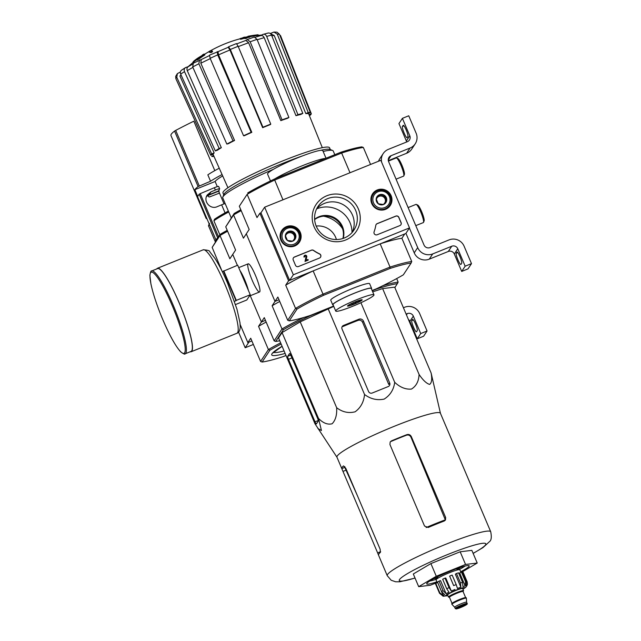 <?xml version="1.0" encoding="UTF-8"?>
<svg xmlns="http://www.w3.org/2000/svg" width="641" height="641" viewBox="0 0 641 641"><rect width="100%" height="100%" fill="white"/><g stroke="black" fill="none" stroke-linecap="round" stroke-linejoin="round"><path stroke-width="0.96" d="M238.564 332.134L245.191 347.759L253.363 344.457M240.183 324.53L247.843 342.566L251.865 340.94L248.892 342.142L245.191 347.759M406.106 314.09L407.315 313.601L406.45 314.899M413.333 316.117L409.871 321.357L417.267 338.785L420.728 333.544L413.333 316.117A4.615 4.527 33.4 0 0 407.315 313.601M409.871 321.357A4.615 4.527 33.4 0 0 408.389 319.458M412.508 319.442L411.77 320.572A6.114 0.986 68 0 0 413.365 326.846A6.114 0.986 68 0 0 416.434 331.838A6.114 0.986 68 0 0 416.522 331.766L417.259 330.636A6.114 0.986 68 0 0 415.672 324.362A6.114 0.986 68 0 0 412.596 319.37A6.114 0.986 68 0 0 412.508 319.442L412.716 319.362M417.267 338.785L423.605 336.229L427.066 330.988L419.671 313.561A11.538 11.322 33.4 0 0 404.623 307.263L403.421 307.752M420.728 333.544L427.066 330.988M293.33 274.781L264.645 207.195L380.834 160.306L409.519 227.892L293.33 274.781L289.628 280.397L260.935 212.812L264.645 207.195M289.628 280.397L405.817 233.508L409.519 227.892M295.469 265.254L293.233 259.974A2.308 2.268 -146.6 0 1 294.451 257.009L311.422 250.158A2.308 2.268 -146.6 0 1 313.609 250.415A40.391 39.622 -146.6 0 0 319.579 253.86A2.308 2.268 -146.6 0 1 319.522 258.027L298.482 266.52A2.308 2.268 -146.6 0 1 295.469 265.254M399.88 225.592L377.148 234.766A2.308 2.268 -146.6 0 1 374.088 231.858A40.391 39.622 -146.6 0 0 375.818 225.311A2.308 2.268 -146.6 0 1 377.18 223.621L395.85 216.089A2.308 2.268 -146.6 0 1 398.862 217.347L401.098 222.627A2.308 2.268 -146.6 0 1 399.88 225.592M358.367 208.95A24.182 23.725 -146.6 0 1 333.304 241.513A24.182 23.725 -146.6 0 1 317.031 203.189A24.182 23.725 -146.6 0 1 358.367 208.95M300.292 232.387A10.585 10.384 -146.6 0 1 284.884 244.966A10.585 10.384 -146.6 0 1 291.046 225.872A10.585 10.384 -146.6 0 1 300.292 232.387M391.13 195.729A10.585 10.384 -146.6 0 1 375.722 208.309A10.585 10.384 -146.6 0 1 381.892 189.207A10.585 10.384 -146.6 0 1 391.13 195.729M390.345 203.662A10.384 10.192 -146.6 0 1 388.999 207.051M371.66 195.617A10.384 10.192 -146.6 0 1 374.248 193.037M299.507 240.319A10.384 10.192 -146.6 0 1 298.153 243.708M280.822 232.274A10.384 10.192 -146.6 0 1 283.41 229.702M355.627 210.376A21.498 21.089 -146.6 0 1 353.896 230.159A21.498 21.089 -146.6 0 1 324.338 235.928A21.498 21.089 -146.6 0 1 318 206.482A21.498 21.089 -146.6 0 1 337.791 197.22A21.498 21.089 -146.6 0 1 355.627 210.376M316.598 208.958A21.498 21.089 -146.6 0 1 352.502 215.12A21.498 21.089 -146.6 0 1 352.165 232.419M376.115 224.518A2.308 2.268 -146.6 0 1 377.108 223.733L395.777 216.201A2.308 2.268 -146.6 0 1 398.782 217.459L401.026 222.739A2.308 2.268 -146.6 0 1 400.873 224.807M293.378 257.914A2.308 2.268 -146.6 0 1 294.371 257.121L311.35 250.27A2.308 2.268 -146.6 0 1 313.537 250.527L313.609 250.415M320.516 257.241A2.308 2.268 -146.6 0 0 319.506 253.972A40.391 39.622 -146.6 0 1 313.537 250.527M305.084 261.376L308.225 260.11L305.084 261.376L306.037 256.721A0.689 0.681 -146.6 0 0 304.812 256.216M304.155 257.049L304.796 256.793L304.155 257.049A1.386 1.362 -146.6 0 1 305.893 255.262A1.386 1.362 -146.6 0 1 306.791 256.729L306.037 260.254L307.96 259.477L308.225 260.11M304.082 257.161A1.386 1.362 -146.6 0 1 304.235 255.831M304.796 256.793A0.689 0.681 -146.6 0 1 305.653 255.895A0.689 0.681 -146.6 0 1 306.11 256.608M305.012 261.488L306.037 256.721M295.862 237.034L292.673 241.176L287.416 240.447L285.341 235.567L288.53 231.425L293.794 232.154L295.862 237.034A5.328 5.232 -146.6 0 1 287.416 240.447A5.328 5.232 -146.6 0 1 288.53 231.425A5.328 5.232 -146.6 0 1 295.862 237.034M287.24 228.38A8.654 8.493 -146.6 0 1 299.147 237.49A8.654 8.493 -146.6 0 1 285.421 243.027A8.654 8.493 -146.6 0 1 287.24 228.38M286.671 227.507A9.807 9.623 -146.6 0 1 298.666 241.889A9.807 9.623 -146.6 0 1 285.181 244.517A9.807 9.623 -146.6 0 1 286.671 227.507M298.666 241.889L297.592 243.524A9.807 9.623 -146.6 0 1 296.006 245.359M280.149 234.902A9.807 9.623 -146.6 0 1 281.215 232.723L282.288 231.089M285.525 236.088A4.615 4.527 -146.6 0 1 286.319 234.43L285.373 235.656M286.319 234.43A4.615 4.527 -146.6 0 1 290.549 232.723L287.913 232.354L286.319 234.43M290.549 232.723A4.615 4.527 -146.6 0 1 294.211 235.527L293.177 233.092L290.549 232.723M295.213 237.891L294.211 235.527A4.615 4.527 -146.6 0 1 294.083 239.365M293.089 240.647A4.615 4.527 -146.6 0 1 292.384 241.16M293.177 233.092L293.794 232.154M287.913 232.354L288.53 231.425M386.707 200.377L383.51 204.519L378.254 203.782L376.187 198.91L379.376 194.76L384.632 195.497L386.707 200.377A5.328 5.232 -146.6 0 1 378.254 203.782A5.328 5.232 -146.6 0 1 379.376 194.76A5.328 5.232 -146.6 0 1 386.707 200.377M378.078 191.723A8.654 8.493 -146.6 0 1 389.984 200.833A8.654 8.493 -146.6 0 1 376.267 206.37A8.654 8.493 -146.6 0 1 378.078 191.723M377.509 190.85A9.807 9.623 -146.6 0 1 389.512 205.232A9.807 9.623 -146.6 0 1 376.019 207.86A9.807 9.623 -146.6 0 1 377.509 190.85M389.512 205.232L388.43 206.867A9.807 9.623 -146.6 0 1 386.844 208.702M370.987 198.237A9.807 9.623 -146.6 0 1 372.052 196.066L373.134 194.423M376.363 199.431A4.615 4.527 -146.6 0 1 377.164 197.773L376.211 198.998M377.164 197.773A4.615 4.527 -146.6 0 1 381.387 196.066L378.759 195.697L377.164 197.773M381.387 196.066A4.615 4.527 -146.6 0 1 385.049 198.87L384.015 196.434L381.387 196.066M386.05 201.226L385.049 198.87A4.615 4.527 -146.6 0 1 384.921 202.708M383.927 203.99A4.615 4.527 -146.6 0 1 383.222 204.503M384.015 196.434L384.632 195.497M378.759 195.697L379.376 194.76M405.937 233.316L414.23 252.85A11.538 11.322 33.4 0 0 429.278 259.148L448.291 251.48A4.615 4.527 33.4 0 1 454.309 253.996L461.704 271.423L468.042 268.859L471.496 263.627L464.1 246.2A11.538 11.322 33.4 0 0 449.053 239.902L430.047 247.578A4.615 4.527 33.4 0 1 424.03 245.054L388.614 161.628A4.615 4.527 33.4 0 1 391.042 155.699L410.056 148.031A11.538 11.322 33.4 0 0 416.137 133.208L408.742 115.781L402.404 118.345L398.95 123.577L406.346 141.004A4.615 4.527 33.4 0 1 406.642 141.99M409.399 228.076L417.692 247.61A11.538 11.322 33.4 0 0 432.731 253.908L451.745 246.24L448.291 251.48M461.704 271.423L465.158 266.183L457.762 248.756A4.615 4.527 33.4 0 0 451.745 246.24M456.945 252.081L456.2 253.203A6.114 0.986 68 0 0 457.794 259.485A6.114 0.986 68 0 0 460.871 264.477A6.114 0.986 68 0 0 460.951 264.396L461.696 263.275A6.114 0.986 68 0 0 460.102 257.001A6.114 0.986 68 0 0 457.033 252.009A6.114 0.986 68 0 0 456.945 252.081L457.145 252.001M465.158 266.183L471.496 263.627M388.318 160.651L406.602 153.271A11.538 11.322 33.4 0 0 411.754 149.065L415.208 143.824M403.157 125.364L402.412 126.485A6.114 0.986 68 0 0 404.006 132.759A6.114 0.986 68 0 0 407.075 137.751A6.114 0.986 68 0 0 407.163 137.679L407.908 136.557A6.114 0.986 68 0 0 406.314 130.275A6.114 0.986 68 0 0 403.245 125.283A6.114 0.986 68 0 0 403.157 125.364L403.357 125.283M402.404 118.345L409.799 135.764L406.346 141.004M381.643 162.213A11.538 11.322 33.4 0 1 388.358 149.369L407.372 141.693A4.615 4.527 33.4 0 0 409.799 135.764M383.206 153.576L379.752 158.808A11.538 11.322 33.4 0 0 378.551 161.228M396.058 179.168L403.614 176.123A9.807 1.578 -112 0 0 403.798 175.898L404.399 174.432A8.654 1.394 -112 0 0 402.284 166.075A8.654 1.394 -112 0 0 398.013 158.591L396.555 157.95A9.807 1.578 -112 0 0 396.266 157.926L388.422 161.091M403.798 175.898A9.807 1.578 -112 0 0 401.402 166.436A9.807 1.578 -112 0 0 396.555 157.95M415.777 225.632L423.332 222.587A9.807 1.578 -112 0 0 423.525 222.363L424.126 220.897A8.654 1.394 -112 0 0 422.01 212.54A8.654 1.394 -112 0 0 417.732 205.056L416.281 204.415A9.807 1.578 -112 0 0 415.993 204.391L408.117 207.572M423.525 222.363A9.807 1.578 -112 0 0 421.129 212.9A9.807 1.578 -112 0 0 416.281 204.415M214.807 170.626L193.822 121.189A645.864 641.497 -2.7 0 0 175.706 130.395L174.552 131.076A62.778 6.835 157 0 0 171.283 134.177A62.778 6.835 157 0 0 170.955 135.515L206.073 218.26A62.778 6.835 -23 0 1 206.25 217.163M206.867 218.613L206.458 218.677A62.778 6.835 -23 0 1 206.073 218.26M197.7 196.426L194.84 189.672A62.778 6.835 -23 0 1 198.109 186.571L210.552 181.243L207.836 174.841A50.775 5.529 157 0 1 219.246 168.206M206.49 196.507A8.077 7.924 -146.6 0 1 208.589 195.257A52.161 5.681 157 0 0 209.447 196.971L219.462 193.093M194.84 189.672L215.12 181.491A40.623 4.423 -23 0 1 222.691 175.938M222.074 174.552A50.775 5.529 157 0 0 210.552 181.243M228.733 211.987A63.475 6.915 157 0 0 213.902 220.752L214.623 219.198A62.321 6.787 157 0 1 228.348 211.073M213.902 220.752L219.959 235.023M206.538 196.394A8.077 7.924 -146.6 0 1 209.094 194.72L218.605 190.882L219.631 188.831A4.615 0.505 157 0 0 219.647 188.758A4.615 0.505 157 0 0 215.368 190.032L210.977 191.867L207.307 194.904C202.78 201.098 210.288 209.976 217.251 206.658L221.642 204.816A4.615 0.505 -23 0 1 225.159 203.574M209.391 224.566A63.475 6.915 157 0 0 208.75 226.345L215.296 241.761A63.475 6.915 157 0 1 215.985 239.934L197.548 196.659L199.167 194.207L200.216 193.646L214.382 187.709A4.615 0.505 -23 0 1 218.653 186.435L219.647 188.758M215.929 239.958L220.568 234.093A72.129 7.852 157 0 1 227.226 230.327M241.192 210.649A73.282 7.98 157 0 0 233.572 214.943L225.736 226.818L235.6 250.046L232.731 254.405L237.362 265.318L232.731 254.405L229.855 258.756L219.999 235.519L220.568 234.093M303.554 317.551A73.282 7.98 157 0 0 281.984 328.985L274.148 340.868L264.284 317.632L261.416 321.99L250.27 295.725L261.416 321.99L265.446 320.364L261.416 321.99L258.547 326.341A73.282 7.98 -23 0 1 266.159 322.046M227.611 231.233A73.282 7.98 157 0 0 219.999 235.519L212.163 247.402L218.725 236.89M281.143 344.041A72.129 7.852 157 0 0 269.877 350.25L268.403 349.569L258.547 326.341M247.843 342.566L250.711 338.216L260.575 361.452L262.113 362.029L269.877 350.25M262.113 362.029A72.129 7.852 157 0 0 283.13 356.636L285.998 355.483M212.163 247.402L221.898 270.822M260.575 361.452L268.403 349.569A73.282 7.98 157 0 1 280.63 342.839M218.877 190.345L219.15 190.994A40.623 4.423 157 0 0 218.942 191.859L224.054 203.902M215.12 181.491L217.299 186.627M208.589 195.257L219.15 190.994M350.01 172.75L341.637 153.031L340.78 152.278A72.129 7.852 157 0 1 361.804 146.885L363.343 147.47A73.282 7.98 157 0 0 341.637 153.031L274.588 180.089A73.282 7.98 157 0 0 247.146 194.359L239.317 206.234L249.173 229.47L246.304 233.821L274.989 301.406L246.304 233.821L243.436 238.172L233.572 214.943L234.149 213.509L225.736 226.818M287.729 320.284L289.267 320.861L297.031 309.082L295.557 308.409L287.729 320.284L277.865 297.047L274.989 301.406L279.019 299.78L274.989 301.406L272.121 305.757A73.282 7.98 -23 0 1 279.74 301.462M254.509 35.215A34.622 3.774 157 0 0 253.628 35.319A34.622 3.774 157 0 0 252.322 35.551A124.811 120.22 43.9 0 1 258.091 34.75L258.355 35.383A120.925 62.249 -116.8 0 0 256.969 35.592A124.45 119.875 -136.1 0 0 249.99 36.705A124.931 30.696 68.6 0 0 249.597 36.721M253.628 35.319A126.95 126.95 0 0 0 251.552 35.648A32.779 3.566 157 0 0 250.695 35.8A124.578 30.616 -111.4 0 0 250.254 35.864A126.95 126.95 0 0 0 248.347 36.217A124.931 30.696 68.6 0 1 249.718 36.072L249.99 36.705M248.347 36.217A124.931 30.696 68.6 0 0 247.947 36.305L248.091 36.641M249.718 36.072A124.45 119.875 -136.1 0 1 256.696 34.959L256.969 35.592M256.696 34.959A120.925 62.249 -116.8 0 1 258.091 34.75M196.931 59.429A120.925 91.831 74.3 0 1 198.67 58.371L198.942 59.004A120.925 91.831 74.3 0 0 197.204 60.062L196.931 59.429A124.811 123.713 11.7 0 1 201.747 55.959A34.622 3.774 157 0 0 194.84 60.278A34.622 3.774 157 0 0 192.917 62.634M196.995 59.581A34.622 3.774 157 0 0 195.112 60.911A126.95 126.95 0 0 0 188.19 66.632M198.67 58.371A124.45 123.36 -168.3 0 1 204.599 54.277L204.872 54.91A124.45 123.36 -168.3 0 0 198.942 59.004M208.934 51.649A126.95 126.95 0 0 0 204.599 54.277A124.931 9.335 -112.5 0 0 203.942 54.06A123.657 93.907 -105.7 0 0 202.236 55.094L202.348 55.366M202.236 55.094A124.578 9.311 67.5 0 1 202.724 55.166A32.779 3.566 157 0 0 196.515 59.004A126.95 126.95 0 0 0 194.84 60.278M210.496 50.663A124.787 122.415 33.4 0 0 208.91 51.601L209.182 52.233A125.42 20.175 68 0 1 210.985 52.666A122.703 120.372 -146.6 0 1 212.564 51.721L212.299 51.088A125.7 20.216 -112 0 0 210.496 50.663M208.91 51.601A125.42 20.175 68 0 1 210.721 52.033L210.985 52.666M210.721 52.033A122.703 120.372 -146.6 0 1 212.299 51.088M243.027 37.531A125.7 20.216 68 0 1 243.716 37.619A124.042 121.678 33.4 0 0 240.151 38.548A126.165 20.296 68 0 1 240.511 38.636A123.625 121.269 -146.6 0 1 244.077 37.707A125.7 20.216 68 0 1 244.83 37.963A122.703 120.372 -146.6 0 1 246.633 37.539A125.42 20.175 -112 0 0 245.872 37.282A123.625 121.269 -146.6 0 1 249.509 36.513A124.787 20.071 -112 0 0 249.149 36.425A124.042 121.678 33.4 0 0 245.511 37.194A125.42 20.175 -112 0 0 244.822 37.106A124.787 122.415 33.4 0 0 243.027 37.531L243.123 37.763M240.151 38.548L240.415 39.181A126.165 20.296 68 0 1 240.776 39.269A123.625 121.269 -146.6 0 1 244.341 38.34A125.7 20.216 68 0 1 245.102 38.596A122.703 120.372 -146.6 0 1 246.897 38.172L246.633 37.539M240.511 38.636L240.776 39.269M244.077 37.707L244.341 38.34M244.83 37.963L245.102 38.596M246.737 37.787A123.625 121.269 -146.6 0 1 249.774 37.146L249.509 36.513M181.042 74.949A53.371 5.809 157 0 0 179.921 75.999L214.158 152.903L211.682 153.904L176.78 77.297L177.381 73.595L180.377 72.04M181.475 70.214L185.433 67.65L188.438 66.544M193.045 63.315L201.33 59.533M217.203 51.649L217.708 54.87A56.801 6.186 157 0 0 210.144 58.315L209.543 55.11L218.02 51.673M228.22 47.298L228.565 46.777L230.319 49.461L262.946 127.247L262.658 127.687L229.935 49.99A53.371 5.809 157 0 0 218.565 54.87L251.817 132.334L251.136 132.31L217.708 54.87M245.775 40.471L247.226 39.526L250.166 41.769L282.04 119.843L280.822 120.628L248.612 42.747A53.371 5.809 157 0 0 238.268 46.633M260.502 35.648L262.778 34.462C264.413 33.853 265.711 34.502 266.672 36.409L297.929 114.667L295.974 115.684L264.172 37.675A53.371 5.809 157 0 0 257.209 39.79M274.244 35.551L270.302 33.492L273.979 32.058L277.048 32.186L279.452 34.261A56.801 6.186 157 0 0 277.305 34.189L308.201 112.512L305.813 113.601L274.244 35.551A53.371 5.809 157 0 0 271.832 35.864M280.47 35.455L311.302 113.705A54.589 5.945 157 0 1 310.388 115.084L309.331 115.516M308.97 114.643L311.302 113.705M305.813 113.601A51.897 5.649 -23 0 1 307.96 113.673L310.348 112.584L279.452 34.261M277.305 34.189L273.979 32.058M310.348 112.584A54.589 5.945 157 0 0 308.201 112.512M267.658 33.212C269.3 32.603 270.59 33.252 271.552 35.151A56.801 6.186 157 0 0 266.672 36.409M295.974 115.684A51.897 5.649 -23 0 1 300.861 114.435L302.808 113.417L271.552 35.151M268.21 33.003L262.778 34.462M260.294 35.752C261.913 35.143 263.211 35.784 264.172 37.675M302.808 113.417A54.589 5.945 157 0 0 297.929 114.667M280.822 120.628A51.897 5.649 -23 0 1 287.697 118.248L288.907 117.463L257.041 39.381L254.325 37.042M254.325 37.034L247.226 39.526M248.612 42.747L245.888 40.431M288.907 117.463A54.589 5.945 157 0 0 282.04 119.843M262.658 127.687A51.897 5.649 -23 0 1 270.47 124.53L270.766 124.098L238.131 46.304L236.433 43.58L228.565 46.777M229.935 49.99L228.244 47.29L217.98 51.689L218.565 54.87M270.766 124.098A54.589 5.945 157 0 0 262.946 127.247M210.144 58.315L243.564 135.756L244.245 135.78A51.897 5.649 -23 0 1 251.817 132.334M251.136 132.31A54.589 5.945 157 0 0 243.564 135.756M199.487 60.006L198.878 63.763A56.801 6.186 157 0 0 192.709 66.968L226.842 144.073L228.388 143.68A51.897 5.649 -23 0 1 234.558 140.467L233.02 140.868L198.878 63.763M210.288 58.643A53.371 5.809 157 0 0 200.833 63.235L234.558 140.467M200.833 63.235L201.21 59.589L209.375 55.623M192.709 66.968L193.31 63.211M233.02 140.868A54.589 5.945 157 0 0 226.842 144.073M185.922 67.417C184.279 68.218 183.807 69.621 184.512 71.64A56.801 6.186 157 0 0 180.674 74.124L215.328 150.931L217.499 150.178A51.897 5.649 -23 0 1 221.337 147.694L219.166 148.448L184.512 71.64M192.901 67.401A53.371 5.809 157 0 0 187.268 70.654L221.337 147.694M187.268 70.654C186.579 68.643 187.06 67.249 188.694 66.456M180.674 74.124C179.969 72.104 180.441 70.702 182.084 69.901M219.166 148.448A54.589 5.945 157 0 0 215.328 150.931M176.78 77.297A56.801 6.186 157 0 0 175.866 78.683L210.769 155.29L213.245 154.289A51.897 5.649 -23 0 1 214.134 152.927A51.897 5.649 -23 0 1 214.158 152.903M175.866 78.683L175.682 76.367L177.373 73.587M211.682 153.904A54.589 5.945 157 0 0 210.769 155.29M213.998 156.42L213.862 156.476A54.589 5.945 157 0 1 211.714 156.404L213.613 155.547M333.705 306.294L310.036 315.845A72.129 7.852 157 0 0 283.458 329.666L275.686 341.445A72.129 7.852 157 0 0 279.748 340.756M396.683 278.587L398.173 282.096L394.88 287.649M397.532 283.634A72.129 7.852 157 0 0 376.515 289.019L372.237 290.742M336.974 457.249L314.987 423.773L278.547 337.927L282.072 332.583L300.212 321.87L333.737 306.374M372.693 291.815L382.637 288.602L394.672 287.144L431.113 372.99L440.447 413.325M255.487 275.438A15.184 2.444 -112 0 0 248.62 263.86A15.184 2.444 -112 0 0 251.593 278.819A15.184 2.444 -112 0 0 259.837 291.647A15.184 2.444 -112 0 0 255.487 275.438M283.458 329.666L281.984 328.985L272.121 305.757M240.808 209.743A72.129 7.852 157 0 0 234.149 213.509M398.173 282.096A73.282 7.98 157 0 0 382.973 285.646M274.148 340.868L275.686 341.445M334.802 154.689L333.24 151.004A60.014 6.538 157 0 0 332.623 150.491A60.014 6.538 157 0 0 323.144 151.46M273.443 169.288A60.014 6.538 157 0 0 222.812 197.099A60.014 6.538 157 0 0 222.756 197.901L231.249 217.908M330.323 149.577L329.562 147.783A57.89 6.306 157 0 0 273.811 164.601A57.89 6.306 157 0 0 222.988 193.021L223.749 194.808M332.623 150.491L329.867 149.393A57.89 6.306 157 0 0 320.708 150.339M302.864 155.763A57.89 6.306 157 0 0 223.933 194.359L222.812 197.099M336.413 239.534A18.469 18.116 33.4 0 0 316.189 226.081M317.888 428.5L321.445 430.544L318.513 418.429C323.144 423.124 327.679 424.903 332.118 423.765C335.555 420.24 337.062 414.887 336.653 407.716C342.414 412.115 348.576 413.477 355.138 411.794C360.691 407.724 363.824 401.963 364.545 394.495C370.578 399.023 377.124 400.561 384.167 399.095C390.217 395.265 393.726 389.672 394.712 382.316C400.064 387.34 405.641 389.592 411.434 389.071C416.225 386.17 418.773 381.291 419.078 374.448C422.996 380.217 426.513 383.534 429.63 384.408C431.738 382.893 432.234 379.087 431.113 372.99M419.078 374.448L382.637 288.602M394.712 382.316L360.923 302.72M342.038 329.001L368.575 391.523A2.772 2.716 33.4 0 0 372.189 393.029L388.238 386.555A2.772 2.716 33.4 0 0 389.696 382.998L363.431 321.109A3.461 3.397 33.4 0 0 358.92 319.226L343.496 325.444A2.772 2.716 33.4 0 0 342.038 329.001M364.545 394.495L328.104 308.65M336.653 407.716L300.212 321.87M318.513 418.429L282.072 332.583M317.495 418.076L291.222 356.196A3.461 0.553 -112 0 0 289.564 353.552A3.461 0.553 -112 0 0 289.508 353.592L287.713 356.324A2.772 0.449 -112 0 0 288.49 359.305L315.027 421.818A2.772 0.449 -112 0 0 316.358 423.941A2.772 0.449 -112 0 0 316.398 423.909L318.273 421.065A2.772 0.449 -112 0 0 317.495 418.076M429.807 581.018A20.776 2.26 157 0 0 436.537 579.192M459.004 569.657A20.776 2.26 157 0 0 464.997 566.083M460.663 571.716A23.084 2.516 157 0 0 469.076 566.323A23.084 2.516 157 0 0 468.964 565.634A23.084 2.516 157 0 0 446.969 572.533A23.084 2.516 157 0 0 426.73 583.558A23.084 2.516 157 0 0 436.866 581.82M437.162 582.501L430.359 585.249L418.685 586.659L436.281 576.267L465.55 564.457L477.225 563.038L462.065 571.996M477.225 563.038L471.848 550.363L460.174 551.781L465.55 564.457M436.281 576.267L430.904 563.591L460.174 551.781M418.685 586.659L413.301 573.991L430.904 563.591M406.883 434.646A56.2 6.122 157 0 0 391.443 440.888L390.185 441.945L389.936 444.533L424.534 526.053L428.204 527.479A56.2 6.122 -23 0 1 444.261 521.005L445.463 520.035L445.663 517.527L411.33 436.641C410.32 434.774 408.838 434.109 406.883 434.646L406.53 435.183C408.477 434.646 409.96 435.311 410.969 437.186L445.327 519.827A51.328 5.593 157 0 0 426.121 527.543M406.53 435.183A52.963 5.769 157 0 0 391.098 441.425L391.443 440.888M344.834 466.624A52.963 5.769 157 0 0 344.794 467.353A52.963 5.769 157 0 0 344.794 467.361L341.805 468.627L336.95 457.193A56.2 6.122 157 0 1 386.299 429.598A56.2 6.122 157 0 1 440.423 413.269L490.726 531.774A56.2 6.122 157 0 0 436.601 548.095A56.2 6.122 157 0 0 387.252 575.69L391.186 580.249L395.633 581.788L399.888 581.78L415.039 578.086M377.637 552.895L378.543 555.17A56.2 6.122 -23 0 1 380.417 552.326L380.105 549.153L345.771 468.267L343.496 465.887A56.2 6.122 157 0 0 341.789 468.579L377.637 552.895L380.642 551.685M358.92 319.226L358.175 320.348C360.13 319.811 361.612 320.484 362.614 322.351L388.75 384.432L389.696 382.998M358.175 320.348A55.142 6.001 157 0 0 342.743 326.59L343.496 325.444M235.551 304.531L246.793 299.996L250.246 294.756L237.691 265.19L222.315 271.68M223.749 270.814L236.305 300.381L250.246 294.756M236.305 300.381L234.526 301.39M185.121 353.808L191.034 351.42A44.662 7.187 -112 0 0 179.103 302.76A44.662 7.187 -112 0 0 157.606 268.587L151.693 270.975C151.1 270.446 150.491 271.896 149.866 275.334L150.923 283.963C152.975 293.482 156.66 304.731 161.989 317.72C169.136 334.666 175.394 346.068 180.762 351.917C183.614 353.976 185.065 354.601 185.121 353.808A44.662 7.187 -112 0 0 173.182 305.148A44.662 7.187 -112 0 0 151.693 270.975M190.209 351.757A45.006 7.235 -112 0 0 191.17 351.741A45.006 7.235 -112 0 0 179.135 302.704A45.006 7.235 -112 0 0 157.478 268.267A45.006 7.235 -112 0 0 156.781 268.916M223.493 271.207L236.04 300.773M449.333 597.108A8.197 0.889 -23 0 1 448.484 597.059L447.586 594.944A8.197 0.889 -23 0 1 447.626 594.776A8.197 0.889 -23 0 1 455.39 590.665A8.197 0.889 -23 0 1 462.666 588.542L463.563 590.657A8.197 0.889 -23 0 1 463.01 591.298M464.573 605.248L458.211 607.884L464.573 605.248M451.937 604.319A7.844 0.857 -23 0 0 451.953 604.343L454.693 607.267A6.466 0.705 -23 0 1 454.685 607.259A6.466 0.705 -23 0 1 454.725 607.115A6.466 0.705 -23 0 1 460.847 603.878A6.466 0.705 -23 0 1 466.584 602.203A6.466 0.705 -23 0 1 466.592 602.236L466.392 598.221A7.844 0.857 -23 0 0 466.384 598.181L466.207 597.765A7.844 0.857 -23 0 0 459.236 599.792A7.844 0.857 -23 0 0 451.801 603.726A7.844 0.857 -23 0 0 451.761 603.894L451.937 604.319A7.844 0.857 -23 0 1 451.977 604.151A7.844 0.857 -23 0 1 459.413 600.216A7.844 0.857 -23 0 1 466.384 598.181M448.484 597.059A8.197 0.889 -23 0 1 448.524 596.883A8.197 0.889 -23 0 1 456.288 592.781A8.197 0.889 -23 0 1 463.563 590.657M453.66 585.61L449.629 576.107A14.999 1.635 -23 0 1 452.161 575.081L456.2 584.592A14.999 1.635 157 0 0 453.66 585.61L449.629 576.107M449.053 587.629A14.999 1.635 157 0 0 446.705 588.742L442.675 579.232A14.999 1.635 -23 0 1 445.014 578.126L449.053 587.629L451.312 591.066A12.924 1.41 -23 0 1 454.934 589.48M446.705 588.742L448.964 592.172A12.924 1.41 -23 0 0 446.096 593.67L443.051 590.641A14.999 1.635 157 0 0 441.529 591.539L444.566 594.568A12.924 1.41 -23 0 0 443.219 595.569L439.806 592.813A14.999 1.635 157 0 0 439.51 593.262L442.923 596.018A12.924 1.41 -23 0 0 442.931 596.098L442.899 596.018M447.883 595.649L443.187 596.242A12.924 1.41 -23 0 1 442.931 596.098M462.658 572.461L463.123 572.277L467.153 581.78L467.457 584.191L466.744 586.082A12.924 1.41 -23 0 0 466.728 586.002L466.456 585.353M461.432 572.092L465.47 581.595L465.198 585.962L459.669 572.926L461.432 572.092A14.999 1.635 -23 0 1 462.441 571.964L466.48 581.467L466.207 585.834A12.924 1.41 -23 0 1 466.728 586.002M456.496 573.495L460.526 582.998L460.879 587.204L455.342 574.168L456.496 573.495A14.999 1.635 -23 0 1 458.539 572.83L462.578 582.332L462.922 586.539A12.924 1.41 -23 0 1 465.198 585.962M456.2 584.592L457.474 588.454A12.924 1.41 -23 0 1 460.879 587.204M439.51 593.262L435.479 583.759A14.999 1.635 -23 0 1 435.776 583.31L439.806 592.813M441.529 591.539L437.491 582.036A14.999 1.635 -23 0 1 439.021 581.139L443.051 590.641M437.25 582.717L436.056 579.897A12.924 1.41 -23 0 1 436.12 579.624A12.924 1.41 -23 0 1 448.371 573.15A12.924 1.41 -23 0 1 459.853 569.801L460.927 572.333M451.312 591.066L445.783 578.03L445.014 578.126M439.021 581.139L440.559 580.634L446.096 593.67M443.219 595.569L437.683 582.541L435.776 583.31M434.069 578.599A14.543 1.586 157 0 0 437.931 577.813M457.049 569.697A14.543 1.586 157 0 0 460.294 567.461M297.031 309.082A72.129 7.852 -23 0 1 323.609 295.269L390.089 268.435L390.048 267.081L380.185 243.844A73.282 7.98 -23 0 1 401.891 238.284L404.759 233.933L380.185 243.844M340.78 152.278L274.308 179.103L282.961 199.8M390.089 268.435A72.129 7.852 -23 0 1 411.105 263.05L411.746 261.512A73.282 7.98 -23 0 0 390.048 267.081L323 294.139L313.145 270.903L288.57 280.822L259.885 213.237L260.935 212.812M333.608 306.061L310.284 315.476A72.129 7.852 -23 0 1 289.267 320.861M411.105 263.05L403.341 274.829A72.129 7.852 -23 0 1 376.764 288.642L372.141 290.509M288.57 280.822L285.702 285.173L295.557 308.409A73.282 7.98 -23 0 1 323 294.139L323.609 295.269M259.885 213.237L257.009 217.587L247.146 194.359L239.317 206.234M274.308 179.103A72.129 7.852 157 0 0 247.722 192.925M411.746 261.512L401.891 238.284M363.343 147.47L370.554 164.457M342.574 228.741A28.853 28.3 33.4 0 0 323.545 216.185M285.702 285.173A73.282 7.98 -23 0 1 313.145 270.903M342.895 238.5A18.004 17.66 33.4 0 0 314.635 219.591M343.183 238.412A18.004 17.66 33.4 0 0 314.611 219.278M352.013 232.603A25.392 24.903 33.4 0 0 316.686 208.862M270.47 180.946L267.569 174.104A30.007 3.269 -23 0 1 293.907 159.377A30.007 3.269 -23 0 1 322.808 150.659L326.021 158.231M274.845 178.887A30.816 3.357 -23 0 1 302.071 165.835A30.816 3.357 -23 0 1 325.58 158.407M355.651 301.671L355.755 301.623A7.964 0.865 157 0 1 361.564 299.748L361.604 299.74A7.964 0.865 157 0 1 362.093 299.756A7.964 0.865 157 0 1 360.763 301.014L360.699 301.054A7.964 0.865 157 0 1 354.048 304.211L353.944 304.251A7.964 0.865 157 0 1 348.127 306.126L348.087 306.134A7.964 0.865 157 0 1 347.526 305.941A7.964 0.865 157 0 1 348.928 304.86L348.992 304.82A7.964 0.865 157 0 1 355.651 301.671M335.836 310.613A20.776 2.26 157 0 0 335.724 311.053A20.776 2.26 157 0 0 355.731 305.02A20.776 2.26 157 0 0 373.967 294.82A20.776 2.26 157 0 0 355.523 300.204A20.776 2.26 157 0 0 335.836 310.613M354.048 304.211C355.723 301.927 357.942 300.869 360.699 301.054M348.127 306.126C349.529 304.267 351.468 303.642 353.944 304.251M373.967 294.82L371.283 288.482A20.776 2.26 157 0 0 352.83 293.866A20.776 2.26 157 0 0 333.144 304.275A20.776 2.26 157 0 0 333.04 304.715L335.724 311.053M360.33 300.02L360.755 301.03M353.319 302.656L353.992 304.235M371.443 288.867A21.121 2.3 157 0 0 371.492 288.803A21.121 2.3 157 0 0 371.596 288.346L369.625 283.707A21.121 2.3 157 0 0 349.289 289.836A21.121 2.3 157 0 0 330.748 300.204L332.719 304.852A21.121 2.3 157 0 0 333.2 305.1M371.596 288.346A21.121 2.3 157 0 0 351.26 294.483A21.121 2.3 157 0 0 332.719 304.852M413.349 319.931L411.77 320.572M417.692 247.61L414.23 252.85M432.731 253.908L429.278 259.148M457.762 248.756L454.309 253.996M391.042 155.699L388.254 159.938M410.056 148.031L406.602 153.271M403.99 125.844L402.412 126.485M457.786 252.57L456.2 253.203M198.109 186.571L174.552 131.076M199.295 185.962L175.706 130.395M199.167 194.207L217.547 237.499M210.977 191.867L209.094 194.72M282.088 346.276A55.743 6.073 157 0 0 272.016 353.712A55.743 6.073 157 0 0 285.125 353.431M273.483 352.342A53.435 5.817 157 0 0 284.075 350.947M221.642 204.816L225.055 212.852M214.382 187.709L215.368 190.032M200.216 193.646L218.597 236.946M238.131 46.304A56.801 6.186 157 0 0 230.319 49.461M257.041 39.381A56.801 6.186 157 0 0 250.166 41.769M473.106 553.335A46.969 5.112 157 0 0 485.566 544.826A46.969 5.112 157 0 0 426.441 563.776A46.969 5.112 157 0 0 414.999 577.998M445.663 517.527L445.134 518.329M411.33 436.641L410.969 437.186M343.031 471.375L346.044 470.157M363.431 321.109L362.614 322.351M315.027 421.818L318.281 420.512M288.49 359.305L291.951 357.91M287.713 356.324L290.726 355.106M248.46 290.557A15.184 2.444 -112 0 0 244.71 279.788A15.184 2.444 -112 0 0 239.958 270.534M172.245 305.637A43.74 7.035 -112 0 0 150.515 281.615A43.74 7.035 -112 0 0 179.937 350.939A43.74 7.035 -112 0 0 172.245 305.637M203.213 249.806C207.74 250.062 209.952 250.743 209.831 251.857L215.031 258.531C219.11 264.925 223.332 273.234 227.691 283.458L236.954 309.146L240.014 322.872L240.239 327.239C239.918 330.652 238.805 332.671 236.906 333.28A45.006 7.235 -112 0 0 224.871 284.243A45.006 7.235 -112 0 0 203.213 249.806L157.478 268.267M462.938 589.183A10.384 1.13 157 0 0 464.629 587.909A10.384 1.13 157 0 0 452.338 591.739A10.384 1.13 157 0 0 447.859 595.585M456.015 608.702A5.889 0.641 -23 0 1 464.637 604.615A5.889 0.641 -23 0 1 463.547 606.266A5.889 0.641 -23 0 1 456.015 608.702M455.262 608.389A6.466 0.705 -23 0 1 461.384 605.152A6.466 0.705 -23 0 1 467.129 603.477C467.593 603.774 467.161 604.311 465.831 605.088C461.288 607.396 458.043 608.686 456.104 608.95L455.23 608.525A6.466 0.705 -23 0 1 455.262 608.389M452.089 603.429A7.388 0.801 -23 0 1 452.129 603.341A7.388 0.801 -23 0 1 458.844 599.76A7.388 0.801 -23 0 1 465.638 597.676M452.065 603.445L449.445 597.276A7.388 0.801 -23 0 1 449.485 597.116A7.388 0.801 -23 0 1 456.488 593.414A7.388 0.801 -23 0 1 463.042 591.499L462.738 591.411M449.573 597.003A7.964 0.865 -23 0 1 448.732 596.803A7.964 0.865 -23 0 1 457.914 592.156A7.964 0.865 -23 0 1 462.762 591.411M466.48 581.467A14.999 1.635 157 0 0 465.47 581.595M462.578 582.332A14.999 1.635 157 0 0 460.526 582.998M214.366 219.342L228.34 211.065M273.002 352.935L282.104 346.308M209.599 223.356C208.573 225.047 208.293 226.041 208.75 226.345M261.648 35.047A126.95 126.95 0 0 0 258.355 35.375M240.239 38.756A126.95 126.95 0 0 0 210.657 50.671M188.214 66.688L192.356 64.268M236.817 43.836L245.88 40.431M255.358 37.202L260.727 35.584M322.319 147.678L308.489 113.433M227.948 187.733L213.076 154.353M357.47 495.83L344.794 467.353M490.726 531.774C491.719 536.91 491.367 540.139 489.684 541.461L482.977 547.59L473.146 553.423M378.551 555.186L387.252 575.69M248.179 263.82L238.732 267.634M259.541 291.984L249.365 296.094M236.906 333.28L191.17 351.741M467.129 603.477L466.584 602.203M455.23 608.525L454.685 607.259M465.67 597.676L463.042 591.499M462.962 589.247L465.895 587.188L467.473 584.199M457.185 570.017L456.64 568.727M438.067 578.134L437.515 576.844"/></g></svg>

